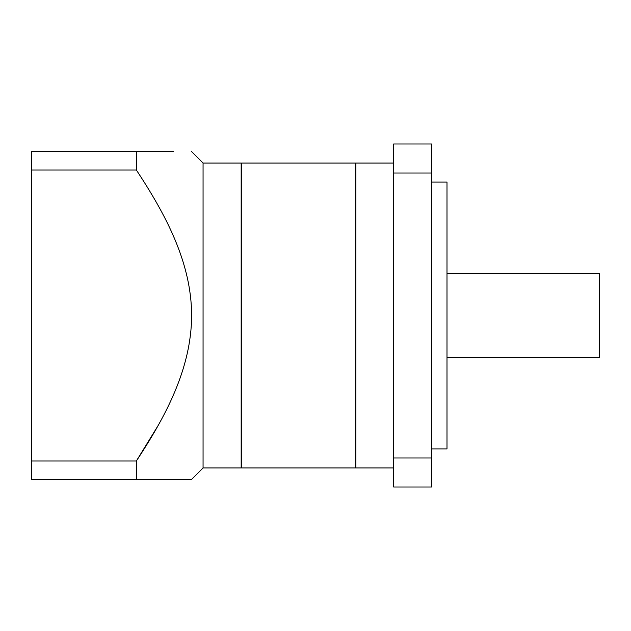 <?xml version="1.0" encoding="UTF-8"?>
<svg xmlns="http://www.w3.org/2000/svg" width="631" height="631" viewBox="0 0 631 631"><rect width="100%" height="100%" fill="white"/><g stroke="black" fill="none" stroke-linecap="round" stroke-linejoin="round"><path stroke-width="0.95" d="M203.064 467.957L241.176 467.957L241.176 163.043L203.064 163.043L203.064 467.957L191.627 479.394M31.55 460.993L136.367 460.993C164.841 417.706 191.453 369.277 191.627 315.5C191.516 261.952 165.046 213.68 136.367 170.007L31.55 170.007L31.55 479.394L136.367 479.394L136.367 460.993L158.144 425.491M136.367 479.394L191.627 479.394L136.367 479.394M446.993 273.578L599.45 273.578L599.45 357.422L446.993 357.422M431.746 182.099L446.993 182.099L446.993 448.901L431.746 448.901M393.634 467.957L355.9 467.957L355.9 163.043L393.634 163.043M355.521 467.957L355.521 163.043L241.563 163.043L241.563 467.957L355.521 467.957M431.746 173.028L393.634 173.028L393.634 143.986L431.746 143.986L431.746 487.014L393.634 487.014L393.634 457.972L431.746 457.972M393.634 173.028L393.634 457.972M173.525 151.606L31.55 151.606L31.55 170.007M136.367 170.007L136.367 151.606M203.064 163.043L191.627 151.606"/></g></svg>
